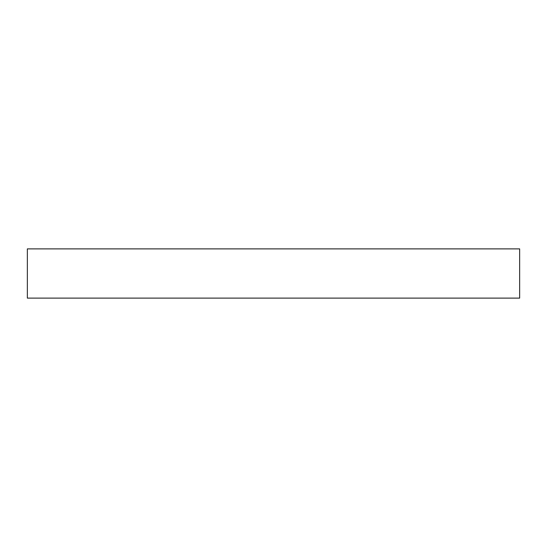 <?xml version="1.0" encoding="UTF-8"?>
<svg xmlns="http://www.w3.org/2000/svg" width="547" height="547" viewBox="0 0 547 547"><rect width="100%" height="100%" fill="white"/><g stroke="black" fill="none" stroke-linecap="round" stroke-linejoin="round"><path stroke-width="0.82" d="M27.35 248.885L27.35 298.115L519.65 298.115L519.65 248.885L27.35 248.885L27.35 298.115L519.65 298.115L519.65 248.885L27.35 248.885"/></g></svg>
